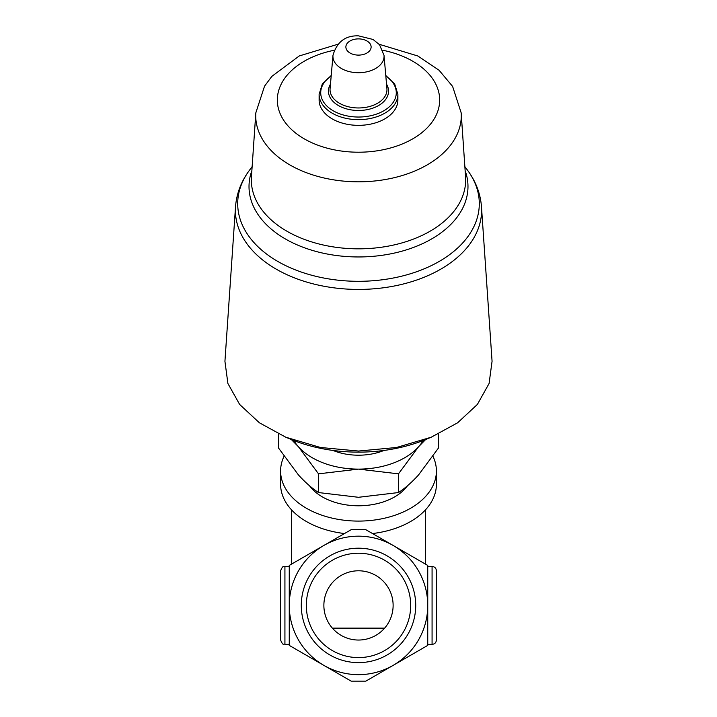 <?xml version="1.0" encoding="UTF-8"?>
<svg xmlns="http://www.w3.org/2000/svg" width="717" height="717" viewBox="0 0 717 717"><rect width="100%" height="100%" fill="white"/><g stroke="black" fill="none" stroke-linecap="round" stroke-linejoin="round"><path stroke-width="1.08" d="M393.122 605.417A34.622 34.622 0 0 0 341.184 575.428A34.622 34.622 0 0 0 341.184 635.396A34.622 34.622 0 0 0 393.122 605.417M415.717 605.417A57.217 57.217 0 0 0 329.892 555.863A57.217 57.217 0 0 0 329.892 654.962A57.217 57.217 0 0 0 415.717 605.417M323.878 665.385A69.244 69.244 0 0 1 323.878 545.449A69.244 69.244 0 0 1 427.744 605.417A69.244 69.244 0 0 1 323.878 665.385L289.256 645.39L289.256 565.435L351.187 529.675L365.813 529.675L427.744 565.435L427.744 645.39L365.813 681.15L351.187 681.15L323.878 665.385L351.187 681.15M344.501 533.538A77.902 50.073 180 0 1 280.598 484.28L280.598 471.015A77.902 50.073 180 0 1 284.031 456.317M432.969 456.317A77.902 50.073 180 0 1 436.402 471.015L436.402 484.28A77.902 50.073 180 0 1 372.499 533.538M436.402 471.015A77.902 50.073 180 0 1 358.5 521.089A77.902 50.073 180 0 1 280.598 471.015M423.155 440.534A69.244 44.508 180 0 1 418.468 446.861L398.482 473.847L358.5 469.115L318.518 473.847L298.532 446.861L291.371 439.548M425.62 439.548L418.468 446.861A69.244 44.508 180 0 1 358.5 469.115A69.244 44.508 180 0 1 298.532 446.861A69.244 44.508 180 0 1 293.845 440.534M285.778 437.218L290.591 439.225A124.839 80.241 0 0 0 358.5 452.131A124.839 80.241 0 0 0 426.409 439.225L431.222 437.218M383.998 450.446A47.609 30.598 180 0 1 333.002 450.446M464.858 166.586L467.807 170.61C475.9 181.625 480.462 193.698 481.483 206.81A123.109 79.13 180 0 1 358.5 289.426A123.109 79.13 180 0 1 235.517 206.81L224.932 361.323L227.898 383.487L239.648 404.469L259.393 422.788L285.778 437.209L320.481 447.489L358.5 451.047L396.492 447.498L431.222 437.209L457.616 422.788L477.379 404.442L489.093 383.478L492.059 361.323M397.881 94.348L397.881 100.039A39.381 25.319 180 0 1 358.5 125.35A39.381 25.319 180 0 1 319.119 100.039L319.119 94.348A39.381 25.319 180 0 0 358.5 119.658A39.381 25.319 180 0 0 397.881 94.348L394.682 83.988L385.773 75.473M318.518 473.847L318.518 492.552L358.5 497.293L398.482 492.552C405.006 488.313 411.666 482.478 418.468 475.039L438.454 448.044L438.454 433.973M398.482 473.847L398.482 492.552M278.546 433.973L278.546 448.044L298.532 475.039C305.325 482.469 311.994 488.304 318.518 492.552M407.525 485.723A54.098 34.774 180 0 1 358.491 505.79A54.098 34.774 180 0 1 309.475 485.714M436.402 570.795L436.402 640.039C436.142 642.665 434.699 644.108 432.073 644.368L432.073 566.466C434.699 566.717 436.142 568.16 436.402 570.795M284.927 644.368L284.927 566.466C283.573 567.694 283.493 563.983 280.598 570.795L280.598 640.039C283.493 646.842 283.573 643.131 284.927 644.368L289.256 644.368M410.689 605.417A52.189 52.189 0 0 0 332.41 560.219A52.189 52.189 0 0 0 332.41 650.606A52.189 52.189 0 0 0 410.689 605.417M358.5 38.888A12.61 8.102 180 0 1 369.425 51.05A12.61 8.102 180 0 1 347.575 51.05A12.61 8.102 180 0 1 358.5 38.888M384.025 55.361A25.57 16.437 180 0 1 358.5 72.713A25.57 16.437 180 0 1 332.975 55.361L330.08 88.648A28.465 18.292 180 0 0 358.5 107.962A28.465 18.292 180 0 0 386.92 88.648L384.025 55.361L379.508 44.696L373.064 39.471L358.5 35.85C345.406 35.402 336.891 41.9 332.975 55.361M386.526 84.176A30.06 19.323 180 0 1 358.5 110.481A30.06 19.323 180 0 1 330.474 84.176M385.818 75.975A37.777 24.279 180 0 1 385.011 110.051A37.777 24.279 180 0 1 331.989 110.051A37.777 24.279 180 0 1 331.182 75.975M382.833 50.262A81.164 52.171 180 0 1 424.321 130.566A81.164 52.171 180 0 1 292.679 130.566A81.164 52.171 180 0 1 334.167 50.262M461.174 112.838A102.782 66.063 180 0 1 358.5 181.813A102.782 66.063 180 0 1 255.826 112.838L251.434 176.92A107.174 68.886 180 0 0 358.5 248.835A107.174 68.886 180 0 0 465.566 176.92L461.174 112.838L452.615 86.425L439.073 70.248L417.859 55.998L379.123 44.257M465.136 170.637A109.486 70.374 180 0 1 358.5 256.955A109.486 70.374 180 0 1 251.864 170.637M467.807 170.61A120.797 77.642 180 0 1 358.5 281.306A120.797 77.642 180 0 1 249.193 170.61L252.142 166.586M291.416 509.733L291.416 564.189M425.584 509.733L425.584 564.189M331.227 75.473L322.318 83.988L319.119 94.348M337.877 44.257L299.249 55.953L271.851 76.361L264.537 86.174L255.826 112.838M235.517 206.81C236.538 193.698 241.1 181.625 249.193 170.61M481.483 206.81L492.068 361.323M427.744 644.368L432.073 644.368M427.744 566.466L432.073 566.466M284.927 566.466L289.256 566.466M384.626 628.137L332.374 628.137"/></g></svg>
